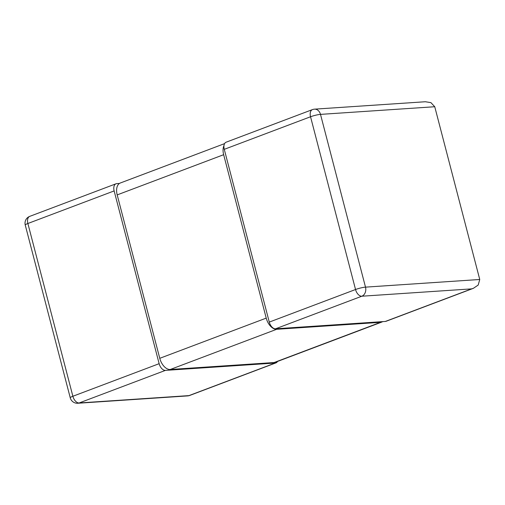 <?xml version="1.0" encoding="UTF-8"?>
<svg xmlns="http://www.w3.org/2000/svg" width="505" height="505" viewBox="0 0 505 505"><rect width="100%" height="100%" fill="white"/><g stroke="black" fill="none" stroke-linecap="round" stroke-linejoin="round"><path stroke-width="0.76" d="M275.547 328.799A7.31 4.337 -110.7 0 1 269.272 322.095L224.27 149.335L310.543 116.756L355.539 289.517A7.31 4.337 69.3 0 0 361.814 296.22L275.547 328.799L385.347 321.445A7.31 4.337 -110.7 0 0 386.104 321.281L473.349 288.336L478.191 285.06L479.75 279.486L434.748 106.732L430.916 102.629L425.343 101.745L314.501 109.162A7.31 7.31 0 0 0 312.406 109.617A7.31 4.337 69.3 0 0 310.543 116.756A7.31 1.042 -14.6 0 1 320.498 114.382A7.31 5.795 -93.8 0 0 314.501 109.162M224.27 149.335A7.31 4.337 -110.7 0 1 226.139 142.195L312.406 109.617M473.349 288.336L471.619 288.873L361.814 296.22A7.31 5.795 -93.8 0 0 365.5 287.137A7.31 1.042 165.4 0 0 355.539 289.517L269.272 322.095M119.445 183.441L116.769 183.624A7.31 4.337 69.3 0 0 116.011 183.788A7.31 4.337 69.3 0 0 114.143 190.922L159.144 363.682A7.31 4.337 69.3 0 0 165.419 370.386L275.219 363.038A7.31 4.337 69.3 0 0 275.976 362.874A7.31 4.337 69.3 0 0 277.529 361.447M165.419 370.386L79.152 402.965A7.31 4.337 -110.7 0 1 72.871 396.261A7.31 1.042 165.4 0 0 70.252 397.801A7.31 7.31 0 0 0 77.814 403.255A7.31 5.795 -93.8 0 0 79.152 402.965L188.952 395.611A7.31 5.795 86.2 0 1 187.614 395.907A7.31 7.31 0 0 0 189.71 395.453A7.31 4.337 -110.7 0 1 188.952 395.611L275.219 363.038M29.744 216.361A7.31 7.31 0 0 0 25.25 225.047A7.31 1.042 -14.6 0 1 27.876 223.5A7.31 4.337 -110.7 0 1 29.744 216.361L116.011 183.788M223.986 145.554A12.189 7.228 69.3 0 0 223.652 154.7L266.223 318.118A12.189 7.228 69.3 0 0 276.677 329.292L170.223 369.496A12.189 7.228 -110.7 0 1 159.763 358.316L117.192 194.898A12.189 7.228 -110.7 0 1 120.31 183.006L224.586 143.622M170.223 369.496L274.089 362.54L380.543 322.341A12.189 7.228 69.3 0 0 381.812 322.064A12.189 7.228 69.3 0 0 382.67 321.628M381.812 322.064L275.351 362.268A12.189 7.228 -110.7 0 1 274.089 362.54M276.677 329.292L380.543 322.341M479.75 279.486L365.5 287.137L320.498 114.382L434.748 106.732M385.347 321.445L471.619 288.873M159.144 363.682L72.871 396.261L27.876 223.5L114.143 190.922M266.223 318.118L159.763 358.316M117.192 194.898L223.652 154.7M189.71 395.453L275.976 362.874M77.814 403.255L187.614 395.907M25.25 225.047L70.252 397.801"/></g></svg>
